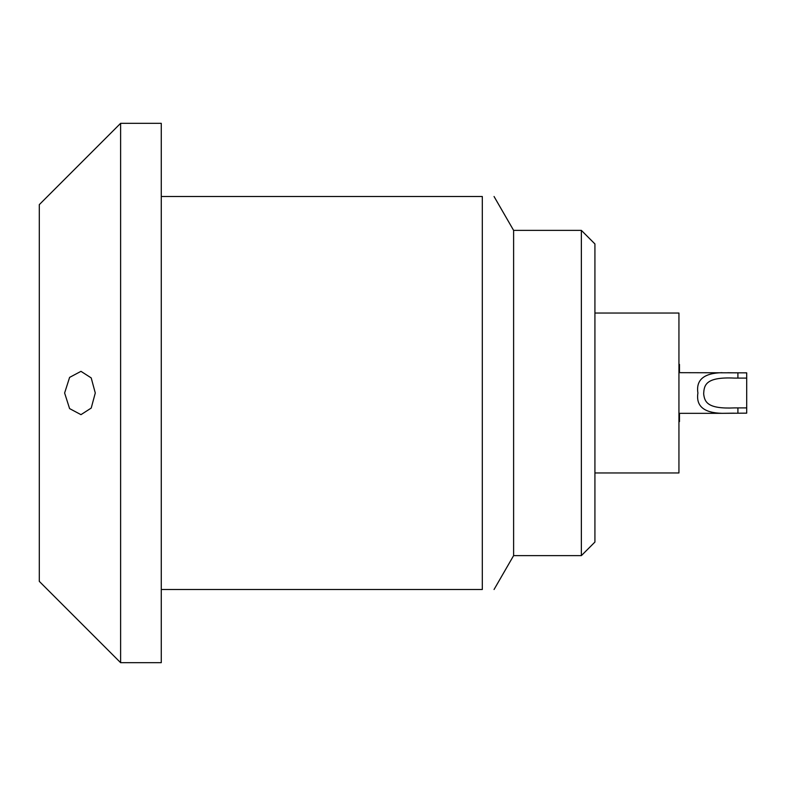 <?xml version="1.0" encoding="UTF-8"?>
<svg xmlns="http://www.w3.org/2000/svg" width="786" height="786" viewBox="0 0 786 786"><rect width="100%" height="100%" fill="white"/><g stroke="black" fill="none" stroke-linecap="round" stroke-linejoin="round"><path stroke-width="1.18" d="M594.923 313.044L678.937 313.044L678.937 472.956L594.923 472.956M594.923 542.065L594.923 243.935L581.365 230.377L581.365 555.623L594.923 542.065M581.365 230.377L513.612 230.377L513.612 555.623L581.365 555.623M161.268 589.5L482.309 589.5L482.309 196.5C497.902 196.5 497.902 196.5 482.309 196.5C497.902 196.5 497.902 196.5 482.309 196.5L161.268 196.5M161.268 393L161.268 662.677L120.612 662.677L120.612 123.323L161.268 123.323L161.268 393M120.612 662.677L39.3 581.365L39.3 204.635L120.612 123.323M64.619 393L69.6 377.388L80.978 371.346L91.205 377.909L95.283 393L91.215 408.072L80.978 414.654L69.581 408.592L64.619 393M482.309 589.5C497.902 589.5 497.902 589.5 482.309 589.5C497.902 589.5 497.902 589.5 482.309 589.5M678.937 372.672L746.7 372.849L746.7 413.151L721.98 413.328C703.883 412.856 695.856 406.077 697.909 393C695.856 379.923 703.883 373.144 721.98 372.672M678.937 413.328L721.98 413.328M746.7 378.095L734.409 378.095C705.779 376.74 704.02 385.012 703.676 393.924C704.61 402.236 707.705 409.093 734.409 407.905L746.7 407.905M735.991 372.839L727.738 372.731M722.157 413.328L734.026 413.171M678.937 364.409L679.487 364.409L679.487 372.672M678.937 372.535L679.487 372.535M678.937 421.591L679.487 421.591L679.487 413.465L678.937 413.465M737.907 378.095L737.907 372.849M737.907 407.905L737.907 413.151M513.612 230.377L494.05 196.5M513.612 555.623L494.05 589.5"/></g></svg>

